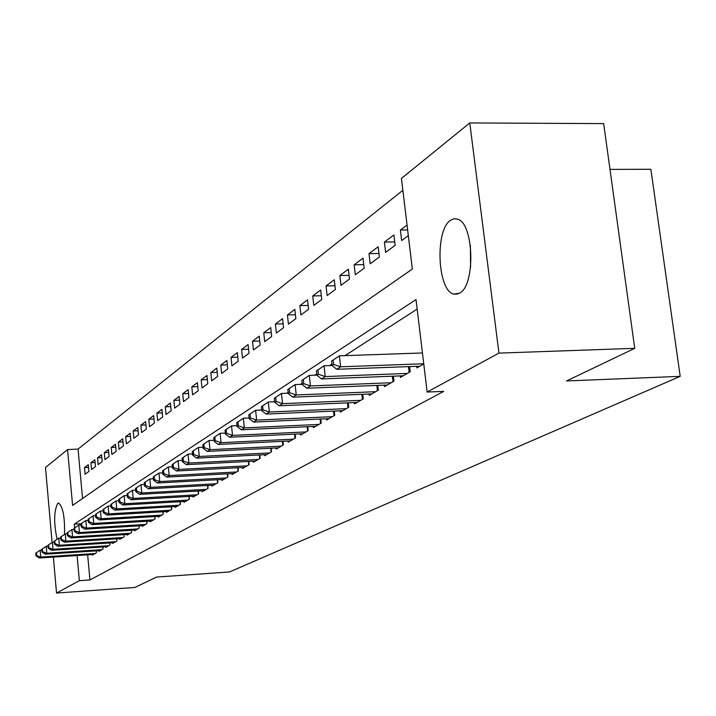 <?xml version="1.0" encoding="UTF-8"?>
<svg xmlns="http://www.w3.org/2000/svg" width="716" height="716" viewBox="0 0 716 716"><rect width="100%" height="100%" fill="white"/><g stroke="black" fill="none" stroke-linecap="round" stroke-linejoin="round"><path stroke-width="1.07" d="M459.69 293.139L453.926 294.124C437.413 291.296 434.684 229.925 450.641 220.224L454.087 218.729L457.614 219.123C473.929 223.276 475.639 285.272 459.69 293.139M57.047 539.255C53.655 522.743 53.906 510.759 57.79 503.303L58.551 503.026C62.919 506.481 64.914 516.934 64.538 534.387M402.866 190.295L78.062 449.084L67.573 449.585L72.584 505.424L412.344 269.046L401.434 178.436L469.777 122.937L498.945 353.113L427.148 392.055L416.014 299.565L74.267 524.157L74.607 527.934M498.945 353.113L634.725 348.334L603.669 123.608L469.777 122.937M609.996 169.406L650.871 169.28L680.2 376.348L229.559 571.95L156.598 577.069L134.903 587.451L56.528 593.063L53.369 557.093M52.08 542.468L45.493 467.521L67.573 449.585M384.403 242.071L385.62 252.372L395.16 245.328L393.925 234.911L384.403 242.071L394.758 241.91M354.16 264.813L355.306 274.756L364.167 268.214L362.994 258.163L354.16 264.813L363.746 264.625M326.057 285.944L327.14 295.547L335.383 289.47L334.274 279.759L326.057 285.944L334.954 285.738M299.87 305.634L300.899 314.933L308.578 309.258L307.54 299.87L299.87 305.634L308.157 305.419M275.409 324.026L276.385 333.03L283.563 327.722L282.578 318.629L275.409 324.026L283.142 323.802M252.506 341.237L253.437 349.972L260.168 345.005L259.228 336.189L252.506 341.237L259.738 341.013M231.026 357.391L231.912 365.867L238.222 361.204L237.327 352.657L231.026 357.391L237.802 357.159M210.835 372.58L211.676 380.805L217.619 376.419L216.76 368.114L210.835 372.58L217.199 372.338M191.816 386.873L192.622 394.874L198.216 390.739L197.401 382.675L191.816 386.873L197.804 386.64M173.872 400.36L174.65 408.147L179.931 404.245L179.152 396.395L173.872 400.36L179.519 400.128M156.92 413.114L157.663 420.686L162.657 416.998L161.906 409.364L156.92 413.114L162.255 412.881M140.882 425.179L141.589 432.554L146.315 429.063L145.599 421.626L140.882 425.179L145.921 424.946M125.667 436.608L126.356 443.804L130.84 440.492L130.151 433.243L125.667 436.608L130.446 436.384M111.24 447.464L111.893 454.481L116.153 451.331L115.491 444.269L111.24 447.464L115.768 447.24M97.519 457.775L98.146 464.621L102.2 461.632L101.565 454.741L97.519 457.775L101.824 457.56M84.461 467.593L85.07 474.278L88.927 471.432L88.31 464.702L84.461 467.593L88.56 467.378M78.062 449.084L82.546 498.497M90.914 462.742L91.532 469.508L95.479 466.59L94.852 459.779L90.914 462.742L95.112 462.536M104.294 452.682L104.939 459.618L109.092 456.548L108.438 449.567L104.294 452.682L108.707 452.467M118.364 442.103L119.026 449.209L123.403 445.978L122.722 438.827L118.364 442.103L123.009 441.888M133.176 430.969L133.865 438.255L138.474 434.854L137.767 427.515L133.176 430.969L138.081 430.746M148.794 419.227L149.519 426.7L154.379 423.111L153.645 415.575L148.794 419.227L153.976 418.994M165.28 406.822L166.031 414.501L171.169 410.707L170.408 402.974L165.28 406.822L170.766 406.599M182.714 393.719L183.502 401.604L188.943 397.586L188.147 389.638L182.714 393.719L188.532 393.487M201.187 379.829L202.01 387.938L207.774 383.687L206.942 375.506L201.187 379.829L207.354 379.596M220.779 365.097L221.638 373.448L227.76 368.928L226.891 360.506L220.779 365.097L227.339 364.865M241.596 349.444L242.5 358.045L249.025 353.23L248.103 344.548L241.596 349.444L248.595 349.211M263.774 332.77L264.723 341.639L271.677 336.502L270.711 327.552L263.774 332.77L271.248 332.546M287.429 314.977L288.432 324.133L295.86 318.647L294.849 309.41L287.429 314.977L295.431 314.763M312.74 295.959L313.787 305.41L321.744 299.539L320.67 289.989L312.74 295.959L321.323 295.744M339.858 275.562L340.968 285.335L349.515 279.034L348.379 269.153L339.858 275.562L349.095 275.374M369 253.652L370.181 263.774L379.373 256.99L378.173 246.76L369 253.652L378.961 253.482M407.637 229.943L400.396 230.042L401.649 240.54L408.317 235.618M400.396 230.042L407.046 225.048M87.656 554.837L89.939 579.942L443.777 391.366L427.148 392.055M89.939 579.942L79.351 580.685L56.528 593.063M634.725 348.334L566.526 380.957L680.2 376.348M77.095 555.527L79.351 580.685M81.096 523.736L74.267 524.157M417.16 309.07L344.969 355.655M331.911 364.077L329.539 365.608M316.758 373.85L314.709 375.175M302.188 383.257L300.434 384.385M288.163 392.305L286.686 393.254M274.658 401.023L273.44 401.801M261.644 409.418L260.669 410.044M249.087 417.517L248.345 418.001M236.978 425.331L236.441 425.68M416.712 366.324L416.9 367.908L423.765 363.952M400.226 375.909L400.405 377.43L410.232 371.765L409.615 366.583M384.358 385.127L384.528 386.586L393.979 381.136L393.397 376.168M369.08 394.006L369.241 395.411L378.343 390.157L377.788 385.387M354.357 402.562L354.51 403.905L363.28 398.848L362.761 394.265M340.154 410.805L340.306 412.103L348.764 407.225L348.262 402.822M326.451 418.762L326.594 420.015L334.757 415.307L334.283 411.065M313.223 426.45L313.357 427.649L321.242 423.102L320.786 419.021M300.443 433.869L300.568 435.033L308.184 430.638L307.755 426.7M288.083 441.038L288.199 442.166L295.574 437.915L295.153 434.12M276.125 447.983L276.242 449.066L283.375 444.949L282.972 441.289M264.562 454.696L264.669 455.743L271.57 451.76L271.194 448.225M253.357 461.193L253.464 462.205L260.15 458.347L259.783 454.937M242.509 467.494L242.608 468.47L249.079 464.738L248.738 461.435M231.984 473.589L232.082 474.538L238.356 470.922L238.025 467.727M221.79 479.514L221.879 480.427L227.965 476.919L227.652 473.822M211.891 485.251L211.981 486.137L217.888 482.727L217.583 479.738M202.288 490.818L202.377 491.677L208.105 488.375L207.81 485.475M192.962 496.233L193.043 497.065L198.609 493.852L198.323 491.042M183.896 501.486L183.976 502.292L189.391 499.177L189.114 496.448M175.089 506.588L175.169 507.375L180.423 504.341L180.164 501.701M166.533 511.555L166.604 512.316L171.715 509.371L171.464 506.803M158.2 516.379L158.272 517.122L163.248 514.258L163.006 511.761M150.1 521.078L150.172 521.803L155.005 519.01L154.772 516.585M142.216 525.651L142.278 526.35L146.986 523.638L146.762 521.284M134.536 530.1L134.599 530.78L139.181 528.139L138.967 525.848L139.146 528.157M127.054 534.44L127.117 535.103L131.583 532.525L131.359 530.296M131.377 530.296L131.583 532.525M119.769 538.665L119.823 539.309L124.181 536.794L123.975 534.628M112.663 542.782L112.716 543.408L116.959 540.956L116.762 538.853M105.735 546.791L105.789 547.4L109.924 545.019L109.736 542.961M98.978 550.702L99.032 551.302L103.068 548.975L102.88 546.979M92.391 554.524L92.445 555.106L96.374 552.833L96.195 550.89M35.8 553.164L36.042 555.902L36.632 555.527L36.391 552.779L35.8 553.164L40.185 550.201L40.785 557.075L95.219 553.504M36.632 555.527L40.785 557.075L39.299 558.015L93.581 554.444M36.391 552.779L40.185 550.201L41.841 550.094M36.042 555.902L39.299 558.015M41.77 549.288L42.011 552.063L42.611 551.678L42.369 548.895L41.77 549.288L46.218 546.281L46.826 553.235L101.887 549.655M42.611 551.678L46.826 553.235L45.305 554.202L100.204 550.622M42.369 548.895L46.218 546.281L47.963 546.174M42.011 552.063L45.305 554.202M47.883 545.315L48.133 548.125L48.751 547.722L48.509 544.912L47.883 545.315L52.402 542.263L53.02 549.306L108.716 545.717M48.751 547.722L53.02 549.306L51.462 550.3L106.988 546.711M48.509 544.912L52.402 542.263L54.237 542.146M48.133 548.125L51.462 550.3M470.367 245.355L470.591 267.22M54.156 541.242L54.407 544.088L55.043 543.677L54.792 540.822L54.156 541.242L58.748 538.146L59.374 545.279L115.715 541.672M55.043 543.677L59.374 545.279L57.772 546.29L113.951 542.692M54.792 540.822L58.748 538.146L60.681 538.02M54.407 544.088L57.772 546.29M60.6 537.054L60.851 539.945L61.504 539.524L61.245 536.633L60.6 537.054L65.254 533.921L65.89 541.144L122.901 537.528M61.504 539.524L65.89 541.144L64.252 542.182L121.085 538.575M61.245 536.633L65.254 533.921L67.295 533.796M60.851 539.945L64.252 542.182M67.206 532.767L67.465 535.684L68.136 535.255L67.877 532.337L67.206 532.767L71.931 529.58L72.584 536.893L130.276 533.277M68.136 535.255L72.584 536.893L70.893 537.967L128.415 534.351M67.877 532.337L71.931 529.58L74.079 529.446M67.465 535.684L70.893 537.967M73.981 528.363L74.249 531.326L74.938 530.878L74.67 527.916L73.981 528.363L78.787 525.123L79.449 532.534L137.839 528.909M74.938 530.878L79.449 532.534L77.722 533.635L135.933 530.019M74.67 527.916L78.787 525.123L81.051 524.989M74.249 531.326L77.722 533.635M80.953 523.843L81.221 526.842L81.928 526.385L81.66 523.378L80.953 523.843L85.822 520.55L86.511 528.059L145.608 524.434M81.928 526.385L86.511 528.059L84.73 529.187L143.648 525.562M81.66 523.378L85.822 520.55L88.22 520.407M81.221 526.842L84.73 529.187M88.104 519.19L88.381 522.232L89.106 521.767L88.829 518.724L88.104 519.19L93.062 515.851L93.76 523.459L153.591 519.825M89.106 521.767L93.76 523.459L91.925 524.622L151.577 520.988M88.829 518.724L93.062 515.851L95.577 515.699M88.381 522.232L91.925 524.622M95.461 514.419L95.747 517.498L96.49 517.015L96.213 513.936L95.461 514.419L100.5 511.027L101.207 518.733L161.789 515.099M96.49 517.015L101.207 518.733L99.327 519.923L159.713 516.29M96.213 513.936L100.5 511.027L103.149 510.866M95.747 517.498L99.327 519.923M103.023 509.506L103.31 512.629L104.08 512.128L103.793 509.004L103.023 509.506L108.143 506.06L108.868 513.873L170.22 510.231M104.08 512.128L108.868 513.873L106.935 515.099L168.09 511.466M103.793 509.004L108.143 506.06L110.935 505.899M103.31 512.629L106.935 515.099M110.801 504.458L111.096 507.617L111.884 507.107L111.589 503.939L110.801 504.458L116.001 500.949L116.744 508.87L178.884 505.236M111.884 507.107L116.744 508.87L114.757 510.132L176.691 506.498M111.589 503.939L116.001 500.949L118.946 500.779M111.096 507.617L114.757 510.132M118.802 499.258L119.107 502.471L119.921 501.943L119.617 498.73L118.802 499.258L124.092 495.696L124.853 503.724L187.798 500.09M119.921 501.943L124.853 503.724L122.803 505.031L185.542 501.388M119.617 498.73L124.092 495.696L127.188 495.517M119.107 502.471L122.803 505.031M127.036 493.906L127.35 497.164L128.182 496.627L127.878 493.369L127.036 493.906L132.424 490.281L133.194 498.425L196.972 494.792M128.182 496.627L133.194 498.425L131.091 499.768L194.654 496.134M127.878 493.369L132.424 490.281L135.682 490.102M127.35 497.164L131.091 499.768M135.521 488.402L135.834 491.704L136.702 491.149L136.389 487.838L135.521 488.402L140.998 484.705L141.795 492.975L206.423 489.341M136.702 491.149L141.795 492.975L139.62 494.353L204.033 490.72M136.389 487.838L140.998 484.705L144.435 484.517M135.834 491.704L139.62 494.353M144.265 482.727L144.587 486.075L145.473 485.502L145.151 482.145L144.265 482.727L149.841 478.968L150.646 487.354L216.151 483.73M145.473 485.502L150.646 487.354L148.409 488.777L213.69 485.153M145.151 482.145L149.841 478.968L153.457 478.771M144.587 486.075L148.409 488.777M153.269 476.874L153.6 480.275L154.522 479.684L154.191 476.283L153.269 476.874L158.952 473.052L159.775 481.564L226.184 477.948M154.522 479.684L159.775 481.564L157.475 483.023L223.643 479.407M154.191 476.283L158.952 473.052L162.756 472.846M153.6 480.275L157.475 483.023M162.559 470.842L162.899 474.296L163.848 473.688L163.508 470.224L162.559 470.842L168.35 466.948L169.191 475.585L236.522 471.978M163.848 473.688L169.191 475.585L166.81 477.098L233.908 473.491M163.508 470.224L168.35 466.948L172.359 466.734M162.899 474.296L166.81 477.098M172.144 464.621L172.493 468.121L173.469 467.494L173.12 463.986L172.144 464.621L178.042 460.648L178.911 469.419L247.181 465.83M173.469 467.494L178.911 469.419L176.449 470.985L244.487 467.387M173.12 463.986L178.042 460.648L182.267 460.433M172.493 468.121L176.449 470.985M182.043 458.195L182.392 461.748L183.403 461.104L183.045 457.542L182.043 458.195L188.048 454.15L188.934 463.055L258.181 459.484M183.403 461.104L188.934 463.055L186.402 464.666L255.397 461.086M183.045 457.542L188.048 454.15L192.497 453.926M182.392 461.748L186.402 464.666M192.255 451.554L192.622 455.17L193.66 454.499L193.293 450.883L192.255 451.554L198.386 447.437L199.299 456.486L269.547 452.933M193.66 454.499L199.299 456.486L196.676 458.15L266.665 454.588M193.293 450.883L198.386 447.437L203.067 447.205M192.622 455.17L196.676 458.15M202.816 444.699L203.183 448.377L204.266 447.679L203.89 444.001L202.816 444.699L209.063 440.492L209.994 449.693L281.281 446.158M204.266 447.679L209.994 449.693L207.291 451.411L278.309 447.876M203.89 444.001L209.063 440.492L213.994 440.259M203.183 448.377L207.291 451.411M213.726 437.619L214.111 441.342L215.221 440.635L214.845 436.894L213.726 437.619L220.107 433.323L221.065 442.676L293.408 439.159M215.221 440.635L221.065 442.676L218.264 444.448L290.338 440.931M214.845 436.894L220.107 433.323L225.307 433.082M214.111 441.342L218.264 444.448M225.021 430.28L225.415 434.075L226.56 433.332L226.166 429.537L225.021 430.28L231.528 425.904L232.512 435.409L305.947 431.927M226.56 433.332L232.512 435.409L229.612 437.243L302.77 433.762M226.166 429.537L231.528 425.904L237.014 425.653M225.415 434.075L229.612 437.243M236.71 422.691L237.103 426.548L238.303 425.787L237.9 421.921L236.71 422.691L243.35 418.225L244.362 427.891L318.924 424.436M238.303 425.787L244.362 427.891L241.364 429.788L315.64 426.333M237.9 421.921L243.35 418.225L249.141 417.965M237.103 426.548L241.364 429.788M248.81 414.832L249.222 418.762L250.457 417.965L250.045 414.036L248.81 414.832L255.594 410.268L256.641 420.095L332.358 416.685M250.457 417.965L256.641 420.095L253.527 422.073L328.957 418.654M250.045 414.036L255.594 410.268L261.698 410M249.222 418.762L253.527 422.073M261.349 406.688L261.779 410.68L263.058 409.856L262.629 405.856L261.349 406.688L268.285 402.025L269.359 412.022L346.275 408.657M263.058 409.856L269.359 412.022L266.137 414.072L342.749 410.689M262.629 405.856L268.285 402.025L274.729 401.748M261.779 410.68L266.137 414.072M274.353 398.248L274.792 402.311L276.125 401.452L275.687 397.38L274.353 398.248L281.451 393.469L282.551 403.654L360.703 400.334M276.125 401.452L282.551 403.654L279.204 405.775L357.051 402.446M275.687 397.38L281.451 393.469L288.253 393.191M274.792 402.311L279.204 405.775M287.85 389.477L288.306 393.621L289.685 392.726L289.228 388.582L287.85 389.477L295.108 384.599L296.245 394.964L375.667 391.697M289.685 392.726L296.245 394.964L292.772 397.165L371.873 393.89M289.228 388.582L295.108 384.599L302.295 384.313M288.306 393.621L292.772 397.165M301.866 380.375L302.331 384.59L303.763 383.669L303.298 379.453L301.866 380.375L309.294 375.381L310.467 385.942L391.205 382.738M303.763 383.669L310.467 385.942L306.86 388.233L387.267 385.011M303.298 379.453L309.294 375.381L316.893 375.095M302.331 384.59L306.86 388.233M316.427 370.924L316.911 375.211L318.396 374.253L317.922 369.957L316.427 370.924L324.035 365.804L325.243 376.562L407.341 373.43M318.396 374.253L325.243 376.562L321.493 378.943L403.251 375.793M317.922 369.957L324.035 365.804L332.126 365.509M316.911 375.211L321.493 378.943M331.571 361.088L332.063 365.464L333.62 364.462L333.119 360.085L331.571 361.088L339.366 355.843L340.61 366.807L423.738 363.764M333.62 364.462L340.61 366.807L336.708 369.286L419.853 366.207M333.119 360.085L339.366 355.843L422.44 352.961M332.063 365.464L336.708 369.286M146.932 523.664L146.708 521.284M154.933 519.055L154.692 516.594M163.15 514.312L162.899 511.77M171.589 509.443L171.33 506.812M180.271 504.431L180.002 501.71M189.212 499.276L188.926 496.457M198.404 493.968L198.108 491.06M207.864 488.509L207.559 485.493M217.619 482.888L217.297 479.756M227.661 477.089L227.33 473.84M238.016 471.119L237.667 467.745M248.703 464.952L248.336 461.453M259.72 458.589L259.344 454.955M271.104 452.029L270.702 448.252M282.865 445.245L282.435 441.316M295.01 438.237L294.562 434.147M307.576 430.987L307.11 426.736M320.58 423.487L320.088 419.057M334.032 415.719L333.513 411.1M347.976 407.673L347.43 402.857M362.43 399.34L361.857 394.301M377.421 390.685L376.813 385.432M392.986 381.709L392.341 376.213M409.149 372.383L408.46 366.628M453.926 294.124L457.828 294.025"/></g></svg>
